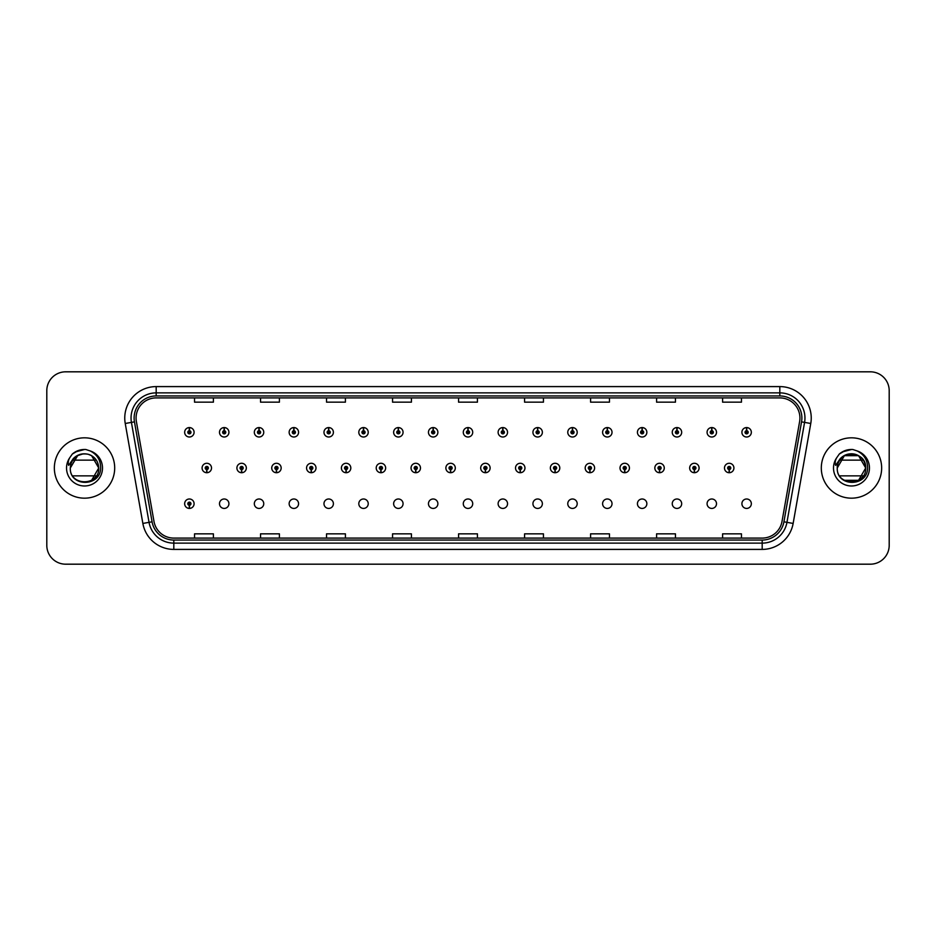 <?xml version="1.0" encoding="UTF-8"?>
<svg xmlns="http://www.w3.org/2000/svg" width="936" height="936" viewBox="0 0 936 936"><rect width="100%" height="100%" fill="white"/><g stroke="black" fill="none" stroke-linecap="round" stroke-linejoin="round"><path stroke-width="1.4" d="M219.492 503.708A4.715 4.715 0 0 0 224.207 508.423A4.715 4.715 0 0 0 228.922 503.708A4.715 4.715 0 0 0 224.207 498.993A4.715 4.715 0 0 0 219.492 503.708M254.323 503.708A4.715 4.715 0 0 0 259.038 508.423A4.715 4.715 0 0 0 263.753 503.708A4.715 4.715 0 0 0 259.038 498.993A4.715 4.715 0 0 0 254.323 503.708M289.142 503.708A4.715 4.715 0 0 0 293.857 508.423A4.715 4.715 0 0 0 298.572 503.708A4.715 4.715 0 0 0 293.857 498.993A4.715 4.715 0 0 0 289.142 503.708M323.973 503.708A4.715 4.715 0 0 0 328.688 508.423A4.715 4.715 0 0 0 333.403 503.708A4.715 4.715 0 0 0 328.688 498.993A4.715 4.715 0 0 0 323.973 503.708M358.804 503.708A4.715 4.715 0 0 0 363.519 508.423A4.715 4.715 0 0 0 368.234 503.708A4.715 4.715 0 0 0 363.519 498.993A4.715 4.715 0 0 0 358.804 503.708M393.635 503.708A4.715 4.715 0 0 0 398.35 508.423A4.715 4.715 0 0 0 403.065 503.708A4.715 4.715 0 0 0 398.35 498.993A4.715 4.715 0 0 0 393.635 503.708M428.454 503.708A4.715 4.715 0 0 0 433.169 508.423A4.715 4.715 0 0 0 437.884 503.708A4.715 4.715 0 0 0 433.169 498.993A4.715 4.715 0 0 0 428.454 503.708M463.285 503.708A4.715 4.715 0 0 0 468 508.423A4.715 4.715 0 0 0 472.715 503.708A4.715 4.715 0 0 0 468 498.993A4.715 4.715 0 0 0 463.285 503.708M498.116 503.708A4.715 4.715 0 0 0 502.831 508.423A4.715 4.715 0 0 0 507.546 503.708A4.715 4.715 0 0 0 502.831 498.993A4.715 4.715 0 0 0 498.116 503.708M532.935 503.708A4.715 4.715 0 0 0 537.65 508.423A4.715 4.715 0 0 0 542.365 503.708A4.715 4.715 0 0 0 537.65 498.993A4.715 4.715 0 0 0 532.935 503.708M567.766 503.708A4.715 4.715 0 0 0 572.481 508.423A4.715 4.715 0 0 0 577.196 503.708A4.715 4.715 0 0 0 572.481 498.993A4.715 4.715 0 0 0 567.766 503.708M602.597 503.708A4.715 4.715 0 0 0 607.312 508.423A4.715 4.715 0 0 0 612.027 503.708A4.715 4.715 0 0 0 607.312 498.993A4.715 4.715 0 0 0 602.597 503.708M637.428 503.708A4.715 4.715 0 0 0 642.143 508.423A4.715 4.715 0 0 0 646.858 503.708A4.715 4.715 0 0 0 642.143 498.993A4.715 4.715 0 0 0 637.428 503.708M672.247 503.708A4.715 4.715 0 0 0 676.962 508.423A4.715 4.715 0 0 0 681.677 503.708A4.715 4.715 0 0 0 676.962 498.993A4.715 4.715 0 0 0 672.247 503.708M707.078 503.708A4.715 4.715 0 0 0 711.793 508.423A4.715 4.715 0 0 0 716.508 503.708A4.715 4.715 0 0 0 711.793 498.993A4.715 4.715 0 0 0 707.078 503.708M741.909 503.708A4.715 4.715 0 0 0 746.624 508.423A4.715 4.715 0 0 0 751.339 503.708A4.715 4.715 0 0 0 746.624 498.993A4.715 4.715 0 0 0 741.909 503.708M189.306 505.276L189.177 508.423A4.715 4.715 0 0 0 189.587 508.423L189.446 505.276A1.568 1.568 0 0 0 190.956 503.708A1.568 1.568 0 0 0 189.376 502.141A1.568 1.568 0 0 0 187.808 503.708A1.568 1.568 0 0 0 189.306 505.276L189.353 504.34A0.632 0.632 0 0 1 188.756 503.708A0.632 0.632 0 0 1 189.376 503.077A0.632 0.632 0 0 1 190.008 503.708A0.632 0.632 0 0 1 189.411 504.34L189.446 505.276M241.546 469.568L241.418 472.715A4.715 4.715 0 0 0 241.827 472.715L241.687 469.568A1.568 1.568 0 0 0 243.196 468A1.568 1.568 0 0 0 241.617 466.432A1.568 1.568 0 0 0 240.049 468A1.568 1.568 0 0 0 241.546 469.568L241.593 468.632A0.632 0.632 0 0 1 240.997 468A0.632 0.632 0 0 1 241.617 467.368A0.632 0.632 0 0 1 242.249 468A0.632 0.632 0 0 1 241.652 468.632L241.687 469.568M276.377 469.568L276.237 472.715A4.715 4.715 0 0 0 276.658 472.715L276.518 469.568A1.568 1.568 0 0 0 278.015 468A1.568 1.568 0 0 0 276.448 466.432A1.568 1.568 0 0 0 274.88 468A1.568 1.568 0 0 0 276.377 469.568L276.424 468.632A0.632 0.632 0 0 1 275.816 468A0.632 0.632 0 0 1 276.448 467.368A0.632 0.632 0 0 1 277.079 468A0.632 0.632 0 0 1 276.471 468.632L276.518 469.568M311.208 469.568L311.068 472.715A4.715 4.715 0 0 0 311.477 472.715L311.349 469.568A1.568 1.568 0 0 0 312.846 468A1.568 1.568 0 0 0 311.279 466.432A1.568 1.568 0 0 0 309.699 468A1.568 1.568 0 0 0 311.208 469.568L311.243 468.632A0.632 0.632 0 0 1 310.647 468A0.632 0.632 0 0 1 311.279 467.368A0.632 0.632 0 0 1 311.91 468A0.632 0.632 0 0 1 311.302 468.632L311.349 469.568M346.039 469.568L345.899 472.715A4.715 4.715 0 0 0 346.308 472.715L346.168 469.568A1.568 1.568 0 0 0 347.677 468A1.568 1.568 0 0 0 346.098 466.432A1.568 1.568 0 0 0 344.53 468A1.568 1.568 0 0 0 346.039 469.568L346.074 468.632A0.632 0.632 0 0 1 345.478 468A0.632 0.632 0 0 1 346.098 467.368A0.632 0.632 0 0 1 346.73 468A0.632 0.632 0 0 1 346.133 468.632L346.168 469.568M380.858 469.568L380.73 472.715A4.715 4.715 0 0 0 381.139 472.715L380.999 469.568A1.568 1.568 0 0 0 382.508 468A1.568 1.568 0 0 0 380.929 466.432A1.568 1.568 0 0 0 379.361 468A1.568 1.568 0 0 0 380.858 469.568L380.905 468.632A0.632 0.632 0 0 1 380.297 468A0.632 0.632 0 0 1 380.929 467.368A0.632 0.632 0 0 1 381.56 468A0.632 0.632 0 0 1 380.964 468.632L380.999 469.568M415.689 469.568L415.549 472.715A4.715 4.715 0 0 0 415.97 472.715L415.83 469.568A1.568 1.568 0 0 0 417.327 468A1.568 1.568 0 0 0 415.76 466.432A1.568 1.568 0 0 0 414.192 468A1.568 1.568 0 0 0 415.689 469.568L415.736 468.632A0.632 0.632 0 0 1 415.128 468A0.632 0.632 0 0 1 415.76 467.368A0.632 0.632 0 0 1 416.391 468A0.632 0.632 0 0 1 415.783 468.632L415.83 469.568M450.52 469.568L450.38 472.715A4.715 4.715 0 0 0 450.789 472.715L450.661 469.568A1.568 1.568 0 0 0 452.158 468A1.568 1.568 0 0 0 450.59 466.432A1.568 1.568 0 0 0 449.011 468A1.568 1.568 0 0 0 450.52 469.568L450.555 468.632A0.632 0.632 0 0 1 449.959 468A0.632 0.632 0 0 1 450.59 467.368A0.632 0.632 0 0 1 451.21 468A0.632 0.632 0 0 1 450.614 468.632L450.661 469.568M485.339 469.568L485.211 472.715A4.715 4.715 0 0 0 485.62 472.715L485.48 469.568A1.568 1.568 0 0 0 486.989 468A1.568 1.568 0 0 0 485.41 466.432A1.568 1.568 0 0 0 483.842 468A1.568 1.568 0 0 0 485.339 469.568L485.386 468.632A0.632 0.632 0 0 1 484.789 468A0.632 0.632 0 0 1 485.41 467.368A0.632 0.632 0 0 1 486.041 468A0.632 0.632 0 0 1 485.445 468.632L485.48 469.568M520.17 469.568L520.03 472.715A4.715 4.715 0 0 0 520.451 472.715L520.311 469.568A1.568 1.568 0 0 0 521.808 468A1.568 1.568 0 0 0 520.24 466.432A1.568 1.568 0 0 0 518.673 468A1.568 1.568 0 0 0 520.17 469.568L520.217 468.632A0.632 0.632 0 0 1 519.609 468A0.632 0.632 0 0 1 520.24 467.368A0.632 0.632 0 0 1 520.872 468A0.632 0.632 0 0 1 520.264 468.632L520.311 469.568M555.001 469.568L554.861 472.715A4.715 4.715 0 0 0 555.27 472.715L555.142 469.568A1.568 1.568 0 0 0 556.639 468A1.568 1.568 0 0 0 555.071 466.432A1.568 1.568 0 0 0 553.492 468A1.568 1.568 0 0 0 555.001 469.568L555.036 468.632A0.632 0.632 0 0 1 554.44 468A0.632 0.632 0 0 1 555.071 467.368A0.632 0.632 0 0 1 555.703 468A0.632 0.632 0 0 1 555.095 468.632L555.142 469.568M589.832 469.568L589.692 472.715A4.715 4.715 0 0 0 590.101 472.715L589.961 469.568A1.568 1.568 0 0 0 591.47 468A1.568 1.568 0 0 0 589.902 466.432A1.568 1.568 0 0 0 588.323 468A1.568 1.568 0 0 0 589.832 469.568L589.867 468.632A0.632 0.632 0 0 1 589.27 468A0.632 0.632 0 0 1 589.902 467.368A0.632 0.632 0 0 1 590.522 468A0.632 0.632 0 0 1 589.926 468.632L589.961 469.568M624.651 469.568L624.523 472.715A4.715 4.715 0 0 0 624.932 472.715L624.792 469.568A1.568 1.568 0 0 0 626.301 468A1.568 1.568 0 0 0 624.721 466.432A1.568 1.568 0 0 0 623.154 468A1.568 1.568 0 0 0 624.651 469.568L624.698 468.632A0.632 0.632 0 0 1 624.09 468A0.632 0.632 0 0 1 624.721 467.368A0.632 0.632 0 0 1 625.353 468A0.632 0.632 0 0 1 624.757 468.632L624.792 469.568M659.482 469.568L659.342 472.715A4.715 4.715 0 0 0 659.763 472.715L659.623 469.568A1.568 1.568 0 0 0 661.12 468A1.568 1.568 0 0 0 659.552 466.432A1.568 1.568 0 0 0 657.985 468A1.568 1.568 0 0 0 659.482 469.568L659.529 468.632A0.632 0.632 0 0 1 658.921 468A0.632 0.632 0 0 1 659.552 467.368A0.632 0.632 0 0 1 660.184 468A0.632 0.632 0 0 1 659.576 468.632L659.623 469.568M694.313 469.568L694.173 472.715A4.715 4.715 0 0 0 694.582 472.715L694.453 469.568A1.568 1.568 0 0 0 695.951 468A1.568 1.568 0 0 0 694.383 466.432A1.568 1.568 0 0 0 692.804 468A1.568 1.568 0 0 0 694.313 469.568L694.348 468.632A0.632 0.632 0 0 1 693.751 468A0.632 0.632 0 0 1 694.383 467.368A0.632 0.632 0 0 1 695.003 468A0.632 0.632 0 0 1 694.407 468.632L694.453 469.568M729.144 469.568L729.004 472.715A4.715 4.715 0 0 0 729.413 472.715L729.273 469.568A1.568 1.568 0 0 0 730.782 468A1.568 1.568 0 0 0 729.202 466.432A1.568 1.568 0 0 0 727.635 468A1.568 1.568 0 0 0 729.144 469.568L729.179 468.632A0.632 0.632 0 0 1 728.582 468A0.632 0.632 0 0 1 729.202 467.368A0.632 0.632 0 0 1 729.834 468A0.632 0.632 0 0 1 729.238 468.632L729.273 469.568M206.727 469.568L206.587 472.715A4.715 4.715 0 0 0 206.996 472.715L206.856 469.568A1.568 1.568 0 0 0 208.365 468A1.568 1.568 0 0 0 206.797 466.432A1.568 1.568 0 0 0 205.218 468A1.568 1.568 0 0 0 206.727 469.568L206.762 468.632A0.632 0.632 0 0 1 206.166 468A0.632 0.632 0 0 1 206.797 467.368A0.632 0.632 0 0 1 207.418 468A0.632 0.632 0 0 1 206.821 468.632L206.856 469.568M224.277 430.724L224.418 427.576A4.715 4.715 0 0 0 223.996 427.576L224.137 430.724A1.568 1.568 0 0 0 222.639 432.292A1.568 1.568 0 0 0 224.207 433.859A1.568 1.568 0 0 0 225.775 432.292A1.568 1.568 0 0 0 224.277 430.724L224.231 431.66A0.632 0.632 0 0 1 224.839 432.292A0.632 0.632 0 0 1 224.207 432.923A0.632 0.632 0 0 1 223.575 432.292A0.632 0.632 0 0 1 224.184 431.66L224.137 430.724M259.108 430.724L259.237 427.576A4.715 4.715 0 0 0 258.827 427.576L258.968 430.724A1.568 1.568 0 0 0 257.459 432.292A1.568 1.568 0 0 0 259.038 433.859A1.568 1.568 0 0 0 260.606 432.292A1.568 1.568 0 0 0 259.108 430.724L259.061 431.66A0.632 0.632 0 0 1 259.658 432.292A0.632 0.632 0 0 1 259.038 432.923A0.632 0.632 0 0 1 258.406 432.292A0.632 0.632 0 0 1 259.003 431.66L258.968 430.724M293.927 430.724L294.068 427.576A4.715 4.715 0 0 0 293.658 427.576L293.799 430.724A1.568 1.568 0 0 0 292.289 432.292A1.568 1.568 0 0 0 293.857 433.859A1.568 1.568 0 0 0 295.437 432.292A1.568 1.568 0 0 0 293.927 430.724L293.892 431.66A0.632 0.632 0 0 1 294.489 432.292A0.632 0.632 0 0 1 293.857 432.923A0.632 0.632 0 0 1 293.237 432.292A0.632 0.632 0 0 1 293.834 431.66L293.799 430.724M328.758 430.724L328.899 427.576A4.715 4.715 0 0 0 328.489 427.576L328.618 430.724A1.568 1.568 0 0 0 327.12 432.292A1.568 1.568 0 0 0 328.688 433.859A1.568 1.568 0 0 0 330.256 432.292A1.568 1.568 0 0 0 328.758 430.724L328.711 431.66A0.632 0.632 0 0 1 329.32 432.292A0.632 0.632 0 0 1 328.688 432.923A0.632 0.632 0 0 1 328.056 432.292A0.632 0.632 0 0 1 328.665 431.66L328.618 430.724M363.589 430.724L363.718 427.576A4.715 4.715 0 0 0 363.308 427.576L363.449 430.724A1.568 1.568 0 0 0 361.951 432.292A1.568 1.568 0 0 0 363.519 433.859A1.568 1.568 0 0 0 365.087 432.292A1.568 1.568 0 0 0 363.589 430.724L363.542 431.66A0.632 0.632 0 0 1 364.151 432.292A0.632 0.632 0 0 1 363.519 432.923A0.632 0.632 0 0 1 362.887 432.292A0.632 0.632 0 0 1 363.496 431.66L363.449 430.724M398.408 430.724L398.549 427.576A4.715 4.715 0 0 0 398.139 427.576L398.28 430.724A1.568 1.568 0 0 0 396.77 432.292A1.568 1.568 0 0 0 398.35 433.859A1.568 1.568 0 0 0 399.918 432.292A1.568 1.568 0 0 0 398.408 430.724L398.373 431.66A0.632 0.632 0 0 1 398.97 432.292A0.632 0.632 0 0 1 398.35 432.923A0.632 0.632 0 0 1 397.718 432.292A0.632 0.632 0 0 1 398.315 431.66L398.28 430.724M433.239 430.724L433.38 427.576A4.715 4.715 0 0 0 432.97 427.576L433.099 430.724A1.568 1.568 0 0 0 431.601 432.292A1.568 1.568 0 0 0 433.169 433.859A1.568 1.568 0 0 0 434.749 432.292A1.568 1.568 0 0 0 433.239 430.724L433.204 431.66A0.632 0.632 0 0 1 433.801 432.292A0.632 0.632 0 0 1 433.169 432.923A0.632 0.632 0 0 1 432.549 432.292A0.632 0.632 0 0 1 433.146 431.66L433.099 430.724M468.07 430.724L468.211 427.576A4.715 4.715 0 0 0 467.789 427.576L467.93 430.724A1.568 1.568 0 0 0 466.432 432.292A1.568 1.568 0 0 0 468 433.859A1.568 1.568 0 0 0 469.568 432.292A1.568 1.568 0 0 0 468.07 430.724L468.023 431.66A0.632 0.632 0 0 1 468.632 432.292A0.632 0.632 0 0 1 468 432.923A0.632 0.632 0 0 1 467.368 432.292A0.632 0.632 0 0 1 467.977 431.66L467.93 430.724M502.901 430.724L503.03 427.576A4.715 4.715 0 0 0 502.62 427.576L502.761 430.724A1.568 1.568 0 0 0 501.251 432.292A1.568 1.568 0 0 0 502.831 433.859A1.568 1.568 0 0 0 504.399 432.292A1.568 1.568 0 0 0 502.901 430.724L502.854 431.66A0.632 0.632 0 0 1 503.451 432.292A0.632 0.632 0 0 1 502.831 432.923A0.632 0.632 0 0 1 502.199 432.292A0.632 0.632 0 0 1 502.796 431.66L502.761 430.724M537.72 430.724L537.861 427.576A4.715 4.715 0 0 0 537.451 427.576L537.592 430.724A1.568 1.568 0 0 0 536.082 432.292A1.568 1.568 0 0 0 537.65 433.859A1.568 1.568 0 0 0 539.23 432.292A1.568 1.568 0 0 0 537.72 430.724L537.685 431.66A0.632 0.632 0 0 1 538.282 432.292A0.632 0.632 0 0 1 537.65 432.923A0.632 0.632 0 0 1 537.03 432.292A0.632 0.632 0 0 1 537.627 431.66L537.592 430.724M572.551 430.724L572.692 427.576A4.715 4.715 0 0 0 572.282 427.576L572.411 430.724A1.568 1.568 0 0 0 570.913 432.292A1.568 1.568 0 0 0 572.481 433.859A1.568 1.568 0 0 0 574.049 432.292A1.568 1.568 0 0 0 572.551 430.724L572.504 431.66A0.632 0.632 0 0 1 573.113 432.292A0.632 0.632 0 0 1 572.481 432.923A0.632 0.632 0 0 1 571.849 432.292A0.632 0.632 0 0 1 572.458 431.66L572.411 430.724M607.382 430.724L607.511 427.576A4.715 4.715 0 0 0 607.101 427.576L607.242 430.724A1.568 1.568 0 0 0 605.744 432.292A1.568 1.568 0 0 0 607.312 433.859A1.568 1.568 0 0 0 608.88 432.292A1.568 1.568 0 0 0 607.382 430.724L607.335 431.66A0.632 0.632 0 0 1 607.944 432.292A0.632 0.632 0 0 1 607.312 432.923A0.632 0.632 0 0 1 606.68 432.292A0.632 0.632 0 0 1 607.288 431.66L607.242 430.724M642.201 430.724L642.342 427.576A4.715 4.715 0 0 0 641.932 427.576L642.073 430.724A1.568 1.568 0 0 0 640.563 432.292A1.568 1.568 0 0 0 642.143 433.859A1.568 1.568 0 0 0 643.711 432.292A1.568 1.568 0 0 0 642.201 430.724L642.166 431.66A0.632 0.632 0 0 1 642.763 432.292A0.632 0.632 0 0 1 642.143 432.923A0.632 0.632 0 0 1 641.511 432.292A0.632 0.632 0 0 1 642.108 431.66L642.073 430.724M677.032 430.724L677.173 427.576A4.715 4.715 0 0 0 676.763 427.576L676.892 430.724A1.568 1.568 0 0 0 675.394 432.292A1.568 1.568 0 0 0 676.962 433.859A1.568 1.568 0 0 0 678.542 432.292A1.568 1.568 0 0 0 677.032 430.724L676.997 431.66A0.632 0.632 0 0 1 677.594 432.292A0.632 0.632 0 0 1 676.962 432.923A0.632 0.632 0 0 1 676.342 432.292A0.632 0.632 0 0 1 676.939 431.66L676.892 430.724M711.863 430.724L712.003 427.576A4.715 4.715 0 0 0 711.582 427.576L711.723 430.724A1.568 1.568 0 0 0 710.225 432.292A1.568 1.568 0 0 0 711.793 433.859A1.568 1.568 0 0 0 713.361 432.292A1.568 1.568 0 0 0 711.863 430.724L711.816 431.66A0.632 0.632 0 0 1 712.425 432.292A0.632 0.632 0 0 1 711.793 432.923A0.632 0.632 0 0 1 711.161 432.292A0.632 0.632 0 0 1 711.769 431.66L711.723 430.724M746.694 430.724L746.823 427.576A4.715 4.715 0 0 0 746.413 427.576L746.554 430.724A1.568 1.568 0 0 0 745.044 432.292A1.568 1.568 0 0 0 746.624 433.859A1.568 1.568 0 0 0 748.192 432.292A1.568 1.568 0 0 0 746.694 430.724L746.647 431.66A0.632 0.632 0 0 1 747.244 432.292A0.632 0.632 0 0 1 746.624 432.923A0.632 0.632 0 0 1 745.992 432.292A0.632 0.632 0 0 1 746.589 431.66L746.554 430.724M189.446 430.724L189.587 427.576A4.715 4.715 0 0 0 189.177 427.576L189.306 430.724A1.568 1.568 0 0 0 187.808 432.292A1.568 1.568 0 0 0 189.376 433.859A1.568 1.568 0 0 0 190.956 432.292A1.568 1.568 0 0 0 189.446 430.724L189.411 431.66A0.632 0.632 0 0 1 190.008 432.292A0.632 0.632 0 0 1 189.376 432.923A0.632 0.632 0 0 1 188.756 432.292A0.632 0.632 0 0 1 189.353 431.66L189.306 430.724M54.346 468A30.174 30.174 0 0 0 84.521 498.174A30.174 30.174 0 0 0 114.695 468A30.174 30.174 0 0 0 84.521 437.826A30.174 30.174 0 0 0 54.346 468A30.174 30.174 0 0 0 84.521 498.174A30.174 30.174 0 0 0 114.695 468A30.174 30.174 0 0 0 84.521 437.826A30.174 30.174 0 0 0 54.346 468M821.305 468A30.174 30.174 0 0 0 851.479 498.174A30.174 30.174 0 0 0 881.653 468A30.174 30.174 0 0 0 851.479 437.826A30.174 30.174 0 0 0 821.305 468A30.174 30.174 0 0 0 851.479 498.174A30.174 30.174 0 0 0 881.653 468A30.174 30.174 0 0 0 851.479 437.826A30.174 30.174 0 0 0 821.305 468M136.071 418.018A20.112 20.112 0 0 1 156.183 397.905L779.817 397.905A20.112 20.112 0 0 1 799.625 421.516L782.005 521.469A20.112 20.112 0 0 1 762.185 538.095L173.815 538.095A20.112 20.112 0 0 1 153.995 521.469L136.375 421.516A20.112 20.112 0 0 1 136.071 418.018M134.117 418.018A22.066 22.066 0 0 0 134.456 421.855L152.077 521.808A22.066 22.066 0 0 0 173.815 540.049L762.185 540.049A22.066 22.066 0 0 0 783.923 521.808L801.544 421.855A22.066 22.066 0 0 0 779.817 395.951L156.183 395.951A22.066 22.066 0 0 0 134.117 418.018M125.237 423.481A31.438 31.438 0 0 1 156.183 386.591L779.817 386.591A31.438 31.438 0 0 1 810.763 423.481L793.143 523.435A31.438 31.438 0 0 1 762.185 549.409L173.815 549.409A31.438 31.438 0 0 1 142.857 523.435L125.237 423.481L131.426 422.393A25.143 25.143 0 0 1 156.183 392.874L779.817 392.874A25.143 25.143 0 0 1 804.574 422.393L786.954 522.346A25.143 25.143 0 0 1 762.185 543.126L173.815 543.126A25.143 25.143 0 0 1 149.046 522.346L131.426 422.393A25.143 25.143 0 0 1 131.04 418.018M889.2 390.675A18.86 18.86 0 0 0 870.34 371.814L65.66 371.814A18.86 18.86 0 0 0 46.8 390.675L46.8 545.325A18.86 18.86 0 0 0 65.66 564.186L870.34 564.186A18.86 18.86 0 0 0 889.2 545.325L889.2 390.675L889.2 545.325M458.57 397.905L458.57 402.164L477.43 402.164L477.43 397.905M392.558 397.905L392.558 402.164L411.419 402.164L411.419 397.905M326.547 397.905L326.547 402.164L345.407 402.164L345.407 397.905M260.547 397.905L260.547 402.164L279.408 402.164L279.408 397.905M194.536 397.905L194.536 402.164L213.396 402.164L213.396 397.905M524.581 397.905L524.581 402.164L543.442 402.164L543.442 397.905M590.593 397.905L590.593 402.164L609.453 402.164L609.453 397.905M656.592 397.905L656.592 402.164L675.453 402.164L675.453 397.905M722.604 397.905L722.604 402.164L741.464 402.164L741.464 397.905M477.43 538.095L477.43 533.836L458.57 533.836L458.57 538.095M411.419 538.095L411.419 533.836L392.558 533.836L392.558 538.095M345.407 538.095L345.407 533.836L326.547 533.836L326.547 538.095M279.408 538.095L279.408 533.836L260.547 533.836L260.547 538.095M213.396 538.095L213.396 533.836L194.536 533.836L194.536 538.095M543.442 538.095L543.442 533.836L524.581 533.836L524.581 538.095M609.453 538.095L609.453 533.836L590.593 533.836L590.593 538.095M675.453 538.095L675.453 533.836L656.592 533.836L656.592 538.095M741.464 538.095L741.464 533.836L722.604 533.836L722.604 538.095M46.8 390.675L46.8 545.325M870.34 371.814L65.66 371.814M65.66 564.186L870.34 564.186M194.091 432.292A4.715 4.715 0 0 0 189.587 427.576A4.715 4.715 0 0 1 194.091 432.292A4.715 4.715 0 0 1 189.376 437.007A4.715 4.715 0 0 1 184.661 432.292A4.715 4.715 0 0 1 189.177 427.576M202.082 468A4.715 4.715 0 0 0 206.587 472.715A4.715 4.715 0 0 1 202.082 468A4.715 4.715 0 0 1 206.797 463.285A4.715 4.715 0 0 1 211.513 468A4.715 4.715 0 0 1 206.996 472.715M184.661 503.708A4.715 4.715 0 0 0 189.177 508.423A4.715 4.715 0 0 1 184.661 503.708A4.715 4.715 0 0 1 189.376 498.993A4.715 4.715 0 0 1 194.091 503.708A4.715 4.715 0 0 1 189.587 508.423M228.922 432.292A4.715 4.715 0 0 0 224.418 427.576A4.715 4.715 0 0 1 228.922 432.292A4.715 4.715 0 0 1 224.207 437.007A4.715 4.715 0 0 1 219.492 432.292A4.715 4.715 0 0 1 223.996 427.576M263.753 432.292A4.715 4.715 0 0 0 259.237 427.576A4.715 4.715 0 0 1 263.753 432.292A4.715 4.715 0 0 1 259.038 437.007A4.715 4.715 0 0 1 254.323 432.292A4.715 4.715 0 0 1 258.827 427.576M298.572 432.292A4.715 4.715 0 0 0 294.068 427.576A4.715 4.715 0 0 1 298.572 432.292A4.715 4.715 0 0 1 293.857 437.007A4.715 4.715 0 0 1 289.142 432.292A4.715 4.715 0 0 1 293.658 427.576M333.403 432.292A4.715 4.715 0 0 0 328.899 427.576A4.715 4.715 0 0 1 333.403 432.292A4.715 4.715 0 0 1 328.688 437.007A4.715 4.715 0 0 1 323.973 432.292A4.715 4.715 0 0 1 328.489 427.576M236.902 468A4.715 4.715 0 0 0 241.418 472.715A4.715 4.715 0 0 1 236.902 468A4.715 4.715 0 0 1 241.617 463.285A4.715 4.715 0 0 1 246.332 468A4.715 4.715 0 0 1 241.827 472.715M271.732 468A4.715 4.715 0 0 0 276.237 472.715A4.715 4.715 0 0 1 271.732 468A4.715 4.715 0 0 1 276.448 463.285A4.715 4.715 0 0 1 281.163 468A4.715 4.715 0 0 1 276.658 472.715M306.563 468A4.715 4.715 0 0 0 311.068 472.715A4.715 4.715 0 0 1 306.563 468A4.715 4.715 0 0 1 311.279 463.285A4.715 4.715 0 0 1 315.994 468A4.715 4.715 0 0 1 311.477 472.715M70.972 463.718L70.294 468C69.51 487.305 100.737 486.954 100.632 468C100.69 460.161 97.192 454.463 90.137 450.918L85.89 449.514C80.765 449.221 76.249 450.719 72.329 454.03L69.767 457.716C68.246 460.278 67.883 462.84 68.679 465.391L73.219 458.698C77.407 454.44 82.415 452.965 88.265 454.288C79.993 452.825 74.225 455.961 70.972 463.718M77.419 480.308A14.215 14.215 0 0 0 96.361 475.862L72.68 475.862M98.725 467.825L91.623 455.692L98.736 468L91.623 480.308L98.736 468C99.602 486.334 69.439 486.334 70.305 468L77.723 455.516A14.215 14.215 0 0 0 72.68 460.138L96.361 460.138M88.265 454.288L91.623 455.692L98.736 468L91.623 455.692L88.511 454.358L91.623 455.692L98.736 467.977L91.623 455.692A14.215 14.215 0 0 0 88.265 454.288L91.623 455.692L98.736 468C98.292 461.167 94.887 456.628 88.546 454.37L91.623 455.692L98.736 468C99.602 486.334 69.439 486.334 70.305 468L70.832 464.186L70.305 468L77.419 455.692L83.07 453.866M98.736 468C99.602 486.334 69.439 486.334 70.305 468L70.832 464.186L70.305 468C69.439 486.334 99.602 486.334 98.736 468C99.602 486.334 69.439 486.334 70.305 468C69.439 486.334 99.602 486.334 98.736 468M72.376 454.007L75.254 451.948L84.661 449.467L75.254 451.948L72.376 454.007L75.254 451.948L84.661 449.467L75.254 451.948L72.376 454.007L75.254 451.948L84.661 449.467L75.254 451.948L72.376 454.007L75.254 451.948L84.661 449.467L75.254 451.948L72.376 454.007L78.437 450.497M79.022 450.298L82.918 449.537M837.931 463.718L837.252 468C836.468 487.305 867.695 486.954 867.59 468C867.649 460.161 864.15 454.463 857.095 450.918L852.848 449.514C847.723 449.221 843.207 450.719 839.299 454.03L836.737 457.716C835.204 460.278 834.842 462.84 835.637 465.391L840.189 458.698C844.366 454.44 849.385 452.965 855.223 454.288C846.951 452.825 841.183 455.961 837.931 463.718M865.695 467.825L858.581 455.692L865.695 468L858.581 480.308A14.215 14.215 0 0 0 863.32 475.862L839.639 475.862M855.457 454.358L858.581 455.692L865.695 468C865.25 461.167 861.857 456.628 855.504 454.37L858.581 455.692L865.695 468C866.56 486.334 836.398 486.334 837.264 468L844.377 455.692L858.581 455.692L865.695 468C866.56 486.334 836.398 486.334 837.264 468L837.79 464.186L837.264 468C836.398 449.666 866.56 449.666 865.695 468C866.56 486.334 836.398 486.334 837.264 468L837.79 464.186L837.264 468C836.398 486.334 866.56 486.334 865.695 468L858.581 480.308M861.19 478.378L858.581 480.308L844.377 480.308M863.32 460.138L839.639 460.138A14.215 14.215 0 0 1 858.581 455.692L865.695 468C866.56 486.334 836.398 486.334 837.264 468M844.682 455.516L850.028 453.866M855.223 454.288L858.581 455.692L865.695 468M839.335 454.007L842.213 451.948L851.631 449.467L842.213 451.948L839.335 454.007L842.213 451.948L851.631 449.467L842.213 451.948L839.335 454.007L842.213 451.948L851.631 449.467L842.213 451.948L839.335 454.007L842.213 451.948L851.631 449.467L842.213 451.948L839.335 454.007L845.395 450.497M845.98 450.298L849.876 449.537M368.234 432.292A4.715 4.715 0 0 0 363.718 427.576A4.715 4.715 0 0 1 368.234 432.292A4.715 4.715 0 0 1 363.519 437.007A4.715 4.715 0 0 1 358.804 432.292A4.715 4.715 0 0 1 363.308 427.576M403.065 432.292A4.715 4.715 0 0 0 398.549 427.576A4.715 4.715 0 0 1 403.065 432.292A4.715 4.715 0 0 1 398.35 437.007A4.715 4.715 0 0 1 393.635 432.292A4.715 4.715 0 0 1 398.139 427.576M437.884 432.292A4.715 4.715 0 0 0 433.38 427.576A4.715 4.715 0 0 1 437.884 432.292A4.715 4.715 0 0 1 433.169 437.007A4.715 4.715 0 0 1 428.454 432.292A4.715 4.715 0 0 1 432.97 427.576M341.394 468A4.715 4.715 0 0 0 345.899 472.715A4.715 4.715 0 0 1 341.394 468A4.715 4.715 0 0 1 346.098 463.285A4.715 4.715 0 0 1 350.813 468A4.715 4.715 0 0 1 346.308 472.715M376.214 468A4.715 4.715 0 0 0 380.73 472.715A4.715 4.715 0 0 1 376.214 468A4.715 4.715 0 0 1 380.929 463.285A4.715 4.715 0 0 1 385.644 468A4.715 4.715 0 0 1 381.139 472.715M411.044 468A4.715 4.715 0 0 0 415.549 472.715A4.715 4.715 0 0 1 411.044 468A4.715 4.715 0 0 1 415.76 463.285A4.715 4.715 0 0 1 420.475 468A4.715 4.715 0 0 1 415.97 472.715M472.715 432.292A4.715 4.715 0 0 0 468.211 427.576A4.715 4.715 0 0 1 472.715 432.292A4.715 4.715 0 0 1 468 437.007A4.715 4.715 0 0 1 463.285 432.292A4.715 4.715 0 0 1 467.789 427.576M507.546 432.292A4.715 4.715 0 0 0 503.03 427.576A4.715 4.715 0 0 1 507.546 432.292A4.715 4.715 0 0 1 502.831 437.007A4.715 4.715 0 0 1 498.116 432.292A4.715 4.715 0 0 1 502.62 427.576M542.365 432.292A4.715 4.715 0 0 0 537.861 427.576A4.715 4.715 0 0 1 542.365 432.292A4.715 4.715 0 0 1 537.65 437.007A4.715 4.715 0 0 1 532.935 432.292A4.715 4.715 0 0 1 537.451 427.576M577.196 432.292A4.715 4.715 0 0 0 572.692 427.576A4.715 4.715 0 0 1 577.196 432.292A4.715 4.715 0 0 1 572.481 437.007A4.715 4.715 0 0 1 567.766 432.292A4.715 4.715 0 0 1 572.282 427.576M612.027 432.292A4.715 4.715 0 0 0 607.511 427.576A4.715 4.715 0 0 1 612.027 432.292A4.715 4.715 0 0 1 607.312 437.007A4.715 4.715 0 0 1 602.597 432.292A4.715 4.715 0 0 1 607.101 427.576M445.875 468A4.715 4.715 0 0 0 450.38 472.715A4.715 4.715 0 0 1 445.875 468A4.715 4.715 0 0 1 450.59 463.285A4.715 4.715 0 0 1 455.305 468A4.715 4.715 0 0 1 450.789 472.715M480.695 468A4.715 4.715 0 0 0 485.211 472.715A4.715 4.715 0 0 1 480.695 468A4.715 4.715 0 0 1 485.41 463.285A4.715 4.715 0 0 1 490.125 468A4.715 4.715 0 0 1 485.62 472.715M515.525 468A4.715 4.715 0 0 0 520.03 472.715A4.715 4.715 0 0 1 515.525 468A4.715 4.715 0 0 1 520.24 463.285A4.715 4.715 0 0 1 524.956 468A4.715 4.715 0 0 1 520.451 472.715M550.356 468A4.715 4.715 0 0 0 554.861 472.715A4.715 4.715 0 0 1 550.356 468A4.715 4.715 0 0 1 555.071 463.285A4.715 4.715 0 0 1 559.786 468A4.715 4.715 0 0 1 555.27 472.715M585.187 468A4.715 4.715 0 0 0 589.692 472.715A4.715 4.715 0 0 1 585.187 468A4.715 4.715 0 0 1 589.902 463.285A4.715 4.715 0 0 1 594.606 468A4.715 4.715 0 0 1 590.101 472.715M646.858 432.292A4.715 4.715 0 0 0 642.342 427.576A4.715 4.715 0 0 1 646.858 432.292A4.715 4.715 0 0 1 642.143 437.007A4.715 4.715 0 0 1 637.428 432.292A4.715 4.715 0 0 1 641.932 427.576M681.677 432.292A4.715 4.715 0 0 0 677.173 427.576A4.715 4.715 0 0 1 681.677 432.292A4.715 4.715 0 0 1 676.962 437.007A4.715 4.715 0 0 1 672.247 432.292A4.715 4.715 0 0 1 676.763 427.576M716.508 432.292A4.715 4.715 0 0 0 712.003 427.576A4.715 4.715 0 0 1 716.508 432.292A4.715 4.715 0 0 1 711.793 437.007A4.715 4.715 0 0 1 707.078 432.292A4.715 4.715 0 0 1 711.582 427.576M751.339 432.292A4.715 4.715 0 0 0 746.823 427.576A4.715 4.715 0 0 1 751.339 432.292A4.715 4.715 0 0 1 746.624 437.007A4.715 4.715 0 0 1 741.909 432.292A4.715 4.715 0 0 1 746.413 427.576M620.006 468A4.715 4.715 0 0 0 624.523 472.715A4.715 4.715 0 0 1 620.006 468A4.715 4.715 0 0 1 624.721 463.285A4.715 4.715 0 0 1 629.437 468A4.715 4.715 0 0 1 624.932 472.715M654.837 468A4.715 4.715 0 0 0 659.342 472.715A4.715 4.715 0 0 1 654.837 468A4.715 4.715 0 0 1 659.552 463.285A4.715 4.715 0 0 1 664.267 468A4.715 4.715 0 0 1 659.763 472.715M689.668 468A4.715 4.715 0 0 0 694.173 472.715A4.715 4.715 0 0 1 689.668 468A4.715 4.715 0 0 1 694.383 463.285A4.715 4.715 0 0 1 699.098 468A4.715 4.715 0 0 1 694.582 472.715M724.487 468A4.715 4.715 0 0 0 729.004 472.715A4.715 4.715 0 0 1 724.487 468A4.715 4.715 0 0 1 729.202 463.285A4.715 4.715 0 0 1 733.918 468A4.715 4.715 0 0 1 729.413 472.715M779.817 386.591L779.817 395.951M131.426 422.393L134.456 421.855M173.815 549.409L173.815 540.049M762.185 540.049L762.185 549.409M783.923 521.808L793.143 523.435M142.857 523.435L152.077 521.808M801.544 421.855L810.763 423.481M156.183 386.591L156.183 395.951M69.767 457.716A17.983 17.983 0 0 0 84.521 485.983A17.983 17.983 0 0 0 90.137 450.918M836.737 457.716A17.983 17.983 0 0 0 851.479 485.983A17.983 17.983 0 0 0 857.095 450.918"/></g></svg>
